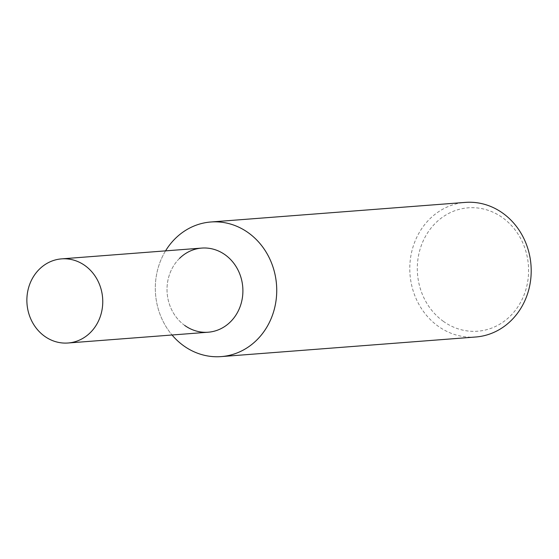 <?xml version="1.0" encoding="UTF-8"?>
<svg xmlns="http://www.w3.org/2000/svg" width="559" height="559" viewBox="0 0 559 559"><rect width="100%" height="100%" fill="white"/><g stroke="black" fill="none" stroke-linecap="round" stroke-linejoin="round"><path stroke-width="0.42" stroke-dasharray="2.79 2.1" d="M475.674 337.007A67.506 60.672 85.6 0 1 438.046 326.128A67.506 60.672 85.6 0 1 411.508 252.654A67.506 60.672 85.6 0 1 465.312 202.4M443.21 321.236A61.874 55.614 -94.4 0 0 519.996 303.411A61.874 55.614 -94.4 0 0 502.695 217.793A61.874 55.614 -94.4 0 0 425.916 235.612A61.874 55.614 -94.4 0 0 443.21 321.236M165.562 250.865A67.506 60.672 -94.4 0 0 172.039 334.995A67.506 60.672 -94.4 0 1 165.562 250.865M208.2 332.214A42.191 37.921 85.6 0 1 184.68 325.415A42.191 37.921 85.6 0 1 179.523 258.405M184.68 325.415A42.191 37.921 85.6 0 1 168.091 279.493A42.191 37.921 85.6 0 1 201.722 248.084"/><path stroke-width="0.84" d="M210.841 221.993L465.312 202.4A67.506 60.672 85.6 0 1 502.939 213.279A67.506 60.672 85.6 0 1 529.478 286.76A67.506 60.672 85.6 0 1 475.674 337.007L221.203 356.6A67.506 60.672 -94.4 0 0 275.007 306.346A67.506 60.672 -94.4 0 0 248.469 232.872A67.506 60.672 -94.4 0 0 210.841 221.993A67.506 60.672 -94.4 0 0 165.562 250.865A67.506 60.672 -94.4 0 1 248.469 232.872A67.506 60.672 -94.4 0 1 267.342 326.281A67.506 60.672 -94.4 0 1 183.576 345.721A67.506 60.672 -94.4 0 0 221.203 356.6M172.039 334.995A67.506 60.672 -94.4 0 0 183.576 345.721A67.506 60.672 -94.4 0 1 172.039 334.995M179.523 258.405A42.191 37.921 85.6 0 1 225.235 254.883A42.191 37.921 85.6 0 1 237.03 313.264A42.191 37.921 85.6 0 1 184.68 325.415M61.574 258.873L201.722 248.084A42.191 37.921 85.6 0 1 225.235 254.883A42.191 37.921 85.6 0 1 241.823 300.805A42.191 37.921 85.6 0 1 208.2 332.214L68.051 343.002A42.191 37.921 85.6 0 1 44.538 336.204A42.191 37.921 85.6 0 1 27.95 290.282A42.191 37.921 85.6 0 1 61.574 258.873A42.191 37.921 85.6 0 1 85.094 265.672A42.191 37.921 85.6 0 1 101.682 311.594A42.191 37.921 85.6 0 1 68.051 343.002"/></g></svg>
